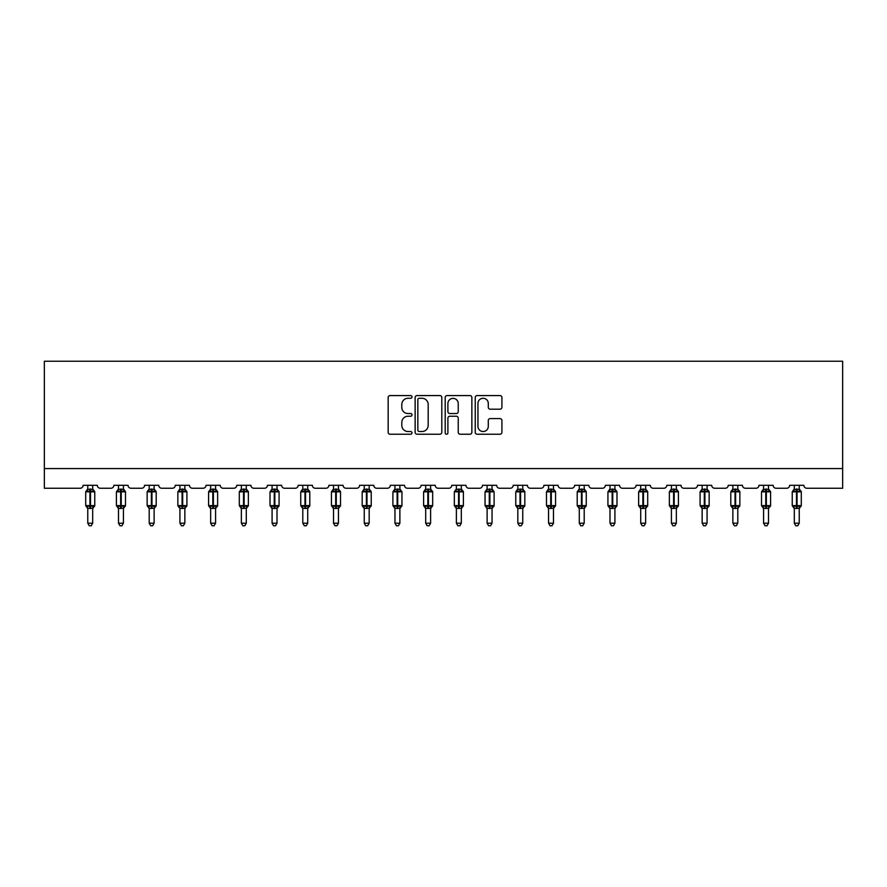 <?xml version="1.0" encoding="UTF-8"?>
<svg xmlns="http://www.w3.org/2000/svg" width="887" height="887" viewBox="0 0 887 887"><rect width="100%" height="100%" fill="white"/><g stroke="black" fill="none" stroke-linecap="round" stroke-linejoin="round"><path stroke-width="1.33" d="M411.989 396.921A1.353 1.353 0 0 0 410.637 395.569L390.103 395.569A1.929 1.929 0 0 0 388.173 397.498L388.173 432.291A1.929 1.929 0 0 0 390.103 434.231L410.637 434.231A1.353 1.353 0 0 0 411.989 432.878A1.353 1.353 0 0 0 410.637 431.525L407.987 431.525A6.187 6.187 0 0 1 401.8 425.339L401.8 422.434A6.187 6.187 0 0 1 407.987 416.247L410.637 416.247A1.353 1.353 0 0 0 411.989 414.894A1.353 1.353 0 0 0 410.637 413.542L407.987 413.542A6.187 6.187 0 0 1 401.8 407.355L401.8 404.461A6.187 6.187 0 0 1 407.987 398.274L410.637 398.274A1.353 1.353 0 0 0 411.989 396.921M499.991 409.195A1.929 1.929 0 0 0 501.92 407.266L501.92 397.498A1.929 1.929 0 0 0 499.991 395.569L477.184 395.569A1.929 1.929 0 0 0 475.244 397.498L475.244 432.291A1.929 1.929 0 0 0 477.184 434.231L499.991 434.231A1.929 1.929 0 0 0 501.92 432.291L501.92 420.505A1.929 1.929 0 0 0 499.991 418.575L490.223 418.575A1.929 1.929 0 0 0 488.293 420.505L488.293 426.348A5.167 5.167 0 0 1 483.127 431.525A5.167 5.167 0 0 1 477.949 426.348L477.949 403.441A5.167 5.167 0 0 1 483.127 398.274A5.167 5.167 0 0 1 488.293 403.441L488.293 407.266A1.929 1.929 0 0 0 490.223 409.195L499.991 409.195M842.65 468.558L842.65 361.242L44.35 361.242L44.35 488.249L80.185 488.249A2.949 2.949 0 0 0 83.145 485.3L97.326 485.3A2.949 2.949 0 0 0 100.275 488.249L110.908 488.249A2.949 2.949 0 0 0 113.858 485.3L128.038 485.3A2.949 2.949 0 0 0 130.999 488.249L141.632 488.249A2.949 2.949 0 0 0 144.581 485.3L158.762 485.3A2.949 2.949 0 0 0 161.711 488.249L172.344 488.249A2.949 2.949 0 0 0 175.304 485.3L189.474 485.3A2.949 2.949 0 0 0 192.435 488.249L203.068 488.249A2.949 2.949 0 0 0 206.017 485.3L220.198 485.3A2.949 2.949 0 0 0 223.147 488.249L233.78 488.249A2.949 2.949 0 0 0 236.74 485.3L250.91 485.3A2.949 2.949 0 0 0 253.87 488.249L264.503 488.249A2.949 2.949 0 0 0 267.453 485.3L281.634 485.3A2.949 2.949 0 0 0 284.583 488.249L295.227 488.249A2.949 2.949 0 0 0 298.176 485.3L312.357 485.3A2.949 2.949 0 0 0 315.306 488.249L325.939 488.249A2.949 2.949 0 0 0 328.9 485.3L343.069 485.3A2.949 2.949 0 0 0 346.03 488.249L356.663 488.249A2.949 2.949 0 0 0 359.612 485.3L373.793 485.3A2.949 2.949 0 0 0 376.742 488.249L387.375 488.249A2.949 2.949 0 0 0 390.335 485.3L404.505 485.3A2.949 2.949 0 0 0 407.466 488.249L418.099 488.249A2.949 2.949 0 0 0 421.048 485.3L435.229 485.3A2.949 2.949 0 0 0 438.178 488.249L448.822 488.249A2.949 2.949 0 0 0 451.771 485.3L465.952 485.3A2.949 2.949 0 0 0 468.901 488.249L479.534 488.249A2.949 2.949 0 0 0 482.495 485.3L496.665 485.3A2.949 2.949 0 0 0 499.625 488.249L510.258 488.249A2.949 2.949 0 0 0 513.207 485.3L527.388 485.3A2.949 2.949 0 0 0 530.337 488.249L540.97 488.249A2.949 2.949 0 0 0 543.931 485.3L558.1 485.3A2.949 2.949 0 0 0 561.061 488.249L571.694 488.249A2.949 2.949 0 0 0 574.643 485.3L588.824 485.3A2.949 2.949 0 0 0 591.773 488.249L602.417 488.249A2.949 2.949 0 0 0 605.366 485.3L619.547 485.3A2.949 2.949 0 0 0 622.497 488.249L633.13 488.249A2.949 2.949 0 0 0 636.09 485.3L650.26 485.3A2.949 2.949 0 0 0 653.22 488.249L663.853 488.249A2.949 2.949 0 0 0 666.802 485.3L680.983 485.3A2.949 2.949 0 0 0 683.932 488.249L694.565 488.249A2.949 2.949 0 0 0 697.526 485.3L711.696 485.3A2.949 2.949 0 0 0 714.656 488.249L725.289 488.249A2.949 2.949 0 0 0 728.238 485.3L742.419 485.3A2.949 2.949 0 0 0 745.368 488.249L756.001 488.249A2.949 2.949 0 0 0 758.962 485.3L773.142 485.3A2.949 2.949 0 0 0 776.092 488.249L786.725 488.249A2.949 2.949 0 0 0 789.674 485.3L803.855 485.3A2.949 2.949 0 0 0 806.815 488.249L842.65 488.249L842.65 468.558L44.35 468.558M441.804 397.498A1.929 1.929 0 0 0 439.874 395.569L417.067 395.569A1.929 1.929 0 0 0 415.138 397.498L415.138 432.291A1.929 1.929 0 0 0 417.067 434.231L439.874 434.231A1.929 1.929 0 0 0 441.804 432.291L441.804 397.498M447.126 395.569L469.933 395.569A1.929 1.929 0 0 1 471.862 397.498L471.862 432.291A1.929 1.929 0 0 1 469.933 434.231L460.176 434.231A1.929 1.929 0 0 1 458.235 432.291L458.235 418.187A1.929 1.929 0 0 0 456.306 416.247L449.831 416.247A1.929 1.929 0 0 0 447.902 418.187L447.902 432.878A1.353 1.353 0 0 1 446.549 434.231A1.353 1.353 0 0 1 445.196 432.878L445.196 397.498A1.929 1.929 0 0 1 447.126 395.569M419.196 398.274A1.353 1.353 0 0 0 417.844 399.627L417.844 430.173A1.353 1.353 0 0 0 419.196 431.525L422.001 431.525A6.187 6.187 0 0 0 428.177 425.339L428.177 404.461A6.187 6.187 0 0 0 422.001 398.274L419.196 398.274M458.235 403.541A5.167 5.167 0 0 0 453.069 398.374A5.167 5.167 0 0 0 447.902 403.541L447.902 411.612A1.929 1.929 0 0 0 449.831 413.542L456.306 413.542A1.929 1.929 0 0 0 458.235 411.612L458.235 403.541M87.769 523.197L92.691 523.197L91.217 525.758L89.243 525.758L87.769 523.197L87.769 508.262A2.162 2.062 180 0 0 86.638 506.455L87.059 505.823L89.931 506.51L90.529 505.623L90.529 490.954L93.412 491.653L94.111 490.921A0.987 0.987 0 0 1 94.765 491.841L85.706 491.841L85.706 505.623L89.931 505.623L89.931 490.954L87.059 491.653L86.638 491.021A2.162 2.062 0 0 0 87.769 489.203L87.769 489.203M92.691 523.197L92.691 508.173L89.931 508.462L89.931 506.51L90.529 505.623L94.765 505.623A0.987 0.987 0 0 1 94.111 506.555L92.691 508.584M89.931 508.462L87.769 508.273M87.769 485.3L87.769 489.302L92.691 489.302L92.691 485.3M92.691 489.203L92.691 489.203A2.162 2.062 0 0 0 93.834 491.021M90.529 508.462L90.529 506.51L93.412 505.823L94.111 506.555M87.769 489.302L87.059 491.653L87.769 489.302M93.412 491.653L92.691 489.302M92.691 508.173L93.412 505.823M87.769 508.173L87.059 505.823M118.492 523.197L123.415 523.197L121.929 525.758L119.967 525.758L118.492 523.197L118.492 508.262A2.162 2.062 180 0 0 117.35 506.455L117.771 505.823L120.654 506.51L121.242 505.623L121.242 490.954L124.125 491.653L124.834 490.921A0.987 0.987 0 0 1 125.477 491.841L116.419 491.841L116.419 505.623L120.654 505.623L120.654 490.954L117.771 491.653L117.35 491.021A2.162 2.062 0 0 0 118.492 489.203L118.492 489.203M123.415 523.197L123.415 508.173L120.654 508.462L120.654 506.51L121.242 505.623L125.477 505.623A0.987 0.987 0 0 1 124.834 506.555L123.415 508.584M120.654 508.462L118.492 508.273M118.492 485.3L118.492 489.302L123.415 489.302L123.415 485.3M123.415 489.203L123.415 489.203A2.162 2.062 0 0 0 124.546 491.021M121.242 508.462L121.242 506.51L124.125 505.823L124.834 506.555M118.492 489.302L117.771 491.653L118.492 489.302M124.125 491.653L123.415 489.302M123.415 508.173L124.125 505.823M118.492 508.173L117.771 505.823M149.204 523.197L154.127 523.197L152.653 525.758L150.69 525.758L149.204 523.197L149.204 508.262A2.162 2.062 180 0 0 148.074 506.455L148.495 505.823L151.378 506.51L151.965 505.623L151.965 490.954L154.848 491.653L155.558 490.921A0.987 0.987 0 0 1 156.201 491.841L147.142 491.841L147.142 505.623L151.378 505.623L151.378 490.954L148.495 491.653L148.074 491.021A2.162 2.062 0 0 0 149.204 489.203L149.204 489.203M154.127 523.197L154.127 508.173L151.378 508.462L151.378 506.51L151.965 505.623L156.201 505.623A0.987 0.987 0 0 1 155.558 506.555L154.127 508.584M151.378 508.462L149.204 508.273M149.204 485.3L149.204 489.302L154.127 489.302L154.127 485.3M154.127 489.203L154.127 489.203A2.162 2.062 0 0 0 155.269 491.021M151.965 508.462L151.965 506.51L154.848 505.823L155.558 506.555M149.204 489.302L148.495 491.653L149.204 489.302M154.848 491.653L154.127 489.302M154.127 508.173L154.848 505.823M149.204 508.173L148.495 505.823M179.928 523.197L184.851 523.197L183.376 525.758L181.403 525.758L179.928 523.197L179.928 508.262A2.162 2.062 180 0 0 178.786 506.455L179.207 505.823L182.09 506.51L182.689 505.623L182.689 490.954L185.56 491.653L186.27 490.921A0.987 0.987 0 0 1 186.913 491.841L177.855 491.841L177.855 505.623L182.09 505.623L182.09 490.954L179.207 491.653L178.786 491.021A2.162 2.062 0 0 0 179.928 489.203L179.928 489.203M184.851 523.197L184.851 508.173L182.09 508.462L182.09 506.51L182.689 505.623L186.913 505.623A0.987 0.987 0 0 1 186.27 506.555L184.851 508.584M182.09 508.462L179.928 508.273M179.928 485.3L179.928 489.302L184.851 489.302L184.851 485.3M184.851 489.203L184.851 489.203A2.162 2.062 0 0 0 185.993 491.021M182.689 508.462L182.689 506.51L185.56 505.823L186.27 506.555M179.928 489.302L179.207 491.653L179.928 489.302M185.56 491.653L184.851 489.302M184.851 508.173L185.56 505.823M179.928 508.173L179.207 505.823M210.651 523.197L215.574 523.197L214.089 525.758L212.126 525.758L210.651 523.197L210.651 508.262A2.162 2.062 180 0 0 209.509 506.455L209.931 505.823L212.813 506.51L213.401 505.623L213.401 490.954L216.284 491.653L216.993 490.921A0.987 0.987 0 0 1 217.637 491.841L208.578 491.841L208.578 505.623L212.813 505.623L212.813 490.954L209.931 491.653L209.509 491.021A2.162 2.062 0 0 0 210.651 489.203L210.651 489.203M215.574 523.197L215.574 508.173L212.813 508.462L212.813 506.51L213.401 505.623L217.637 505.623A0.987 0.987 0 0 1 216.993 506.555L215.574 508.584M212.813 508.462L210.651 508.273M210.651 485.3L210.64 489.302L215.574 489.302L215.574 485.3M215.574 489.203L215.574 489.203A2.162 2.062 0 0 0 216.705 491.021M213.401 508.462L213.401 506.51L216.284 505.823L216.993 506.555M210.64 489.302L209.931 491.653L210.64 489.302M216.284 491.653L215.574 489.302M215.574 508.173L216.284 505.823M210.64 508.173L209.931 505.823M241.364 523.197L246.287 523.197L244.812 525.758L242.838 525.758L241.364 523.197L241.364 508.262A2.162 2.062 180 0 0 240.233 506.455L240.654 505.823L243.526 506.51L244.125 505.623L244.125 490.954L247.007 491.653L247.706 490.921A0.987 0.987 0 0 1 248.36 491.841L239.302 491.841L239.302 505.623L243.526 505.623L243.526 490.954L240.654 491.653L240.233 491.021A2.162 2.062 0 0 0 241.364 489.203L241.364 489.203M246.287 523.197L246.287 508.173L243.526 508.462L243.526 506.51L244.125 505.623L248.36 505.623A0.987 0.987 0 0 1 247.706 506.555L246.287 508.584M243.526 508.462L241.364 508.273M241.364 485.3L241.364 489.302L246.287 489.302L246.287 485.3M246.287 489.203L246.287 489.203A2.162 2.062 0 0 0 247.429 491.021M244.125 508.462L244.125 506.51L247.007 505.823L247.706 506.555M241.364 489.302L240.654 491.653L241.364 489.302M247.007 491.653L246.287 489.302M246.287 508.173L247.007 505.823M241.364 508.173L240.654 505.823M272.087 523.197L277.01 523.197L275.524 525.758L273.562 525.758L272.087 523.197L272.087 508.262A2.162 2.062 180 0 0 270.945 506.455L271.367 505.823L274.249 506.51L274.837 505.623L274.837 490.954L277.72 491.653L278.429 490.921A0.987 0.987 0 0 1 279.072 491.841L270.014 491.841L270.014 505.623L274.249 505.623L274.249 490.954L271.367 491.653L270.945 491.021A2.162 2.062 0 0 0 272.087 489.203L272.087 489.203M277.01 523.197L277.01 508.173L274.249 508.462L274.249 506.51L274.837 505.623L279.072 505.623A0.987 0.987 0 0 1 278.429 506.555L277.01 508.584M274.249 508.462L272.087 508.273M272.087 485.3L272.087 489.302L277.01 489.302L277.01 485.3M277.01 489.203L277.01 489.203A2.162 2.062 0 0 0 278.141 491.021M274.837 508.462L274.837 506.51L277.72 505.823L278.429 506.555M272.087 489.302L271.367 491.653L272.087 489.302M277.72 491.653L277.01 489.302M277.01 508.173L277.72 505.823M272.087 508.173L271.367 505.823M302.8 523.197L307.722 523.197L306.248 525.758L304.285 525.758L302.8 523.197L302.8 508.262A2.162 2.062 180 0 0 301.669 506.455L302.09 505.823L304.973 506.51L305.56 505.623L305.56 490.954L308.443 491.653L309.153 490.921A0.987 0.987 0 0 1 309.796 491.841L300.737 491.841L300.737 505.623L304.973 505.623L304.973 490.954L302.09 491.653L301.669 491.021A2.162 2.062 0 0 0 302.8 489.203L302.8 489.203M307.722 523.197L307.722 508.173L304.973 508.462L304.973 506.51L305.56 505.623L309.796 505.623A0.987 0.987 0 0 1 309.153 506.555L307.722 508.584M304.973 508.462L302.8 508.273M302.8 485.3L302.8 489.302L307.722 489.302L307.722 485.3M307.722 489.203L307.722 489.203A2.162 2.062 0 0 0 308.864 491.021M305.56 508.462L305.56 506.51L308.443 505.823L309.153 506.555M302.8 489.302L302.09 491.653L302.8 489.302M308.443 491.653L307.722 489.302M307.722 508.173L308.443 505.823M302.8 508.173L302.09 505.823M333.523 523.197L338.446 523.197L336.971 525.758L334.998 525.758L333.523 523.197L333.523 508.262A2.162 2.062 180 0 0 332.381 506.455L332.802 505.823L335.685 506.51L336.284 505.623L336.284 490.954L339.156 491.653L339.865 490.921A0.987 0.987 0 0 1 340.508 491.841L331.45 491.841L331.45 505.623L335.685 505.623L335.685 490.954L332.802 491.653L332.381 491.021A2.162 2.062 0 0 0 333.523 489.203L333.523 489.203M338.446 523.197L338.446 508.173L335.685 508.462L335.685 506.51L336.284 505.623L340.508 505.623A0.987 0.987 0 0 1 339.865 506.555L338.446 508.584M335.685 508.462L333.523 508.273M333.523 485.3L333.523 489.302L338.446 489.302L338.446 485.3M338.446 489.203L338.446 489.203A2.162 2.062 0 0 0 339.588 491.021M336.284 508.462L336.284 506.51L339.156 505.823L339.865 506.555M333.523 489.302L332.802 491.653L333.523 489.302M339.156 491.653L338.446 489.302M338.446 508.173L339.156 505.823M333.523 508.173L332.802 505.823M364.247 523.197L369.169 523.197L367.684 525.758L365.721 525.758L364.247 523.197L364.247 508.262A2.162 2.062 180 0 0 363.105 506.455L363.526 505.823L366.409 506.51L366.996 505.623L366.996 490.954L369.879 491.653L370.589 490.921A0.987 0.987 0 0 1 371.232 491.841L362.173 491.841L362.173 505.623L366.409 505.623L366.409 490.954L363.526 491.653L363.105 491.021A2.162 2.062 0 0 0 364.247 489.203L364.247 489.203M369.169 523.197L369.169 508.173L366.409 508.462L366.409 506.51L366.996 505.623L371.232 505.623A0.987 0.987 0 0 1 370.589 506.555L369.169 508.584M366.409 508.462L364.247 508.273M364.247 485.3L364.235 489.302L369.169 489.302L369.169 485.3M369.169 489.203L369.169 489.203A2.162 2.062 0 0 0 370.3 491.021M366.996 508.462L366.996 506.51L369.879 505.823L370.589 506.555M364.235 489.302L363.526 491.653L364.235 489.302M369.879 491.653L369.169 489.302M369.169 508.173L369.879 505.823M364.235 508.173L363.526 505.823M394.959 523.197L399.882 523.197L398.407 525.758L396.434 525.758L394.959 523.197L394.959 508.262A2.162 2.062 180 0 0 393.828 506.455L394.249 505.823L397.121 506.51L397.72 505.623L397.72 490.954L400.602 491.653L401.301 490.921A0.987 0.987 0 0 1 401.955 491.841L392.897 491.841L392.897 505.623L397.121 505.623L397.121 490.954L394.249 491.653L393.828 491.021A2.162 2.062 0 0 0 394.959 489.203L394.959 489.203M399.882 523.197L399.882 508.173L397.121 508.462L397.121 506.51L397.72 505.623L401.955 505.623A0.987 0.987 0 0 1 401.301 506.555L399.882 508.584M397.121 508.462L394.959 508.273M394.959 485.3L394.959 489.302L399.882 489.302L399.882 485.3M399.882 489.203L399.882 489.203A2.162 2.062 0 0 0 401.024 491.021M397.72 508.462L397.72 506.51L400.602 505.823L401.301 506.555M394.959 489.302L394.249 491.653L394.959 489.302M400.602 491.653L399.882 489.302M399.882 508.173L400.602 505.823M394.959 508.173L394.249 505.823M425.682 523.197L430.605 523.197L429.12 525.758L427.157 525.758L425.682 523.197L425.682 508.262A2.162 2.062 180 0 0 424.54 506.455L424.962 505.823L427.844 506.51L428.432 505.623L428.432 490.954L431.315 491.653L432.024 490.921A0.987 0.987 0 0 1 432.668 491.841L423.609 491.841L423.609 505.623L427.844 505.623L427.844 490.954L424.962 491.653L424.54 491.021A2.162 2.062 0 0 0 425.682 489.203L425.682 489.203M430.605 523.197L430.605 508.173L427.844 508.462L427.844 506.51L428.432 505.623L432.668 505.623A0.987 0.987 0 0 1 432.024 506.555L430.605 508.584M427.844 508.462L425.682 508.273M425.682 485.3L425.682 489.302L430.605 489.302L430.605 485.3M430.605 489.203L430.605 489.203A2.162 2.062 0 0 0 431.736 491.021M428.432 508.462L428.432 506.51L431.315 505.823L432.024 506.555M425.682 489.302L424.962 491.653L425.682 489.302M431.315 491.653L430.605 489.302M430.605 508.173L431.315 505.823M425.682 508.173L424.962 505.823M456.395 523.197L461.318 523.197L459.843 525.758L457.88 525.758L456.395 523.197L456.395 508.262A2.162 2.062 180 0 0 455.264 506.455L455.685 505.823L458.568 506.51L459.156 505.623L459.156 490.954L462.038 491.653L462.748 490.921A0.987 0.987 0 0 1 463.391 491.841L454.332 491.841L454.332 505.623L458.568 505.623L458.568 490.954L455.685 491.653L455.264 491.021A2.162 2.062 0 0 0 456.395 489.203L456.395 489.203M461.318 523.197L461.318 508.173L458.568 508.462L458.568 506.51L459.156 505.623L463.391 505.623A0.987 0.987 0 0 1 462.748 506.555L461.318 508.584M458.568 508.462L456.395 508.273M456.395 485.3L456.395 489.302L461.318 489.302L461.318 485.3M461.318 489.203L461.318 489.203A2.162 2.062 0 0 0 462.46 491.021M459.156 508.462L459.156 506.51L462.038 505.823L462.748 506.555M456.395 489.302L455.685 491.653L456.395 489.302M462.038 491.653L461.318 489.302M461.318 508.173L462.038 505.823M456.395 508.173L455.685 505.823M487.118 523.197L492.041 523.197L490.566 525.758L488.593 525.758L487.118 523.197L487.118 508.262A2.162 2.062 180 0 0 485.976 506.455L486.398 505.823L489.28 506.51L489.879 505.623L489.879 490.954L492.751 491.653L493.46 490.921A0.987 0.987 0 0 1 494.103 491.841L485.045 491.841L485.045 505.623L489.28 505.623L489.28 490.954L486.398 491.653L485.976 491.021A2.162 2.062 0 0 0 487.118 489.203L487.118 489.203M492.041 523.197L492.041 508.173L489.28 508.462L489.28 506.51L489.879 505.623L494.103 505.623A0.987 0.987 0 0 1 493.46 506.555L492.041 508.584M489.28 508.462L487.118 508.273M487.118 485.3L487.118 489.302L492.041 489.302L492.041 485.3M492.041 489.203L492.041 489.203A2.162 2.062 0 0 0 493.172 491.021M489.879 508.462L489.879 506.51L492.751 505.823L493.46 506.555M487.118 489.302L486.398 491.653L487.118 489.302M492.751 491.653L492.041 489.302M492.041 508.173L492.751 505.823M487.118 508.173L486.398 505.823M517.831 523.197L522.753 523.197L521.279 525.758L519.316 525.758L517.831 523.197L517.831 508.262A2.162 2.062 180 0 0 516.7 506.455L517.121 505.823L520.004 506.51L520.591 505.623L520.591 490.954L523.474 491.653L524.184 490.921A0.987 0.987 0 0 1 524.827 491.841L515.768 491.841L515.768 505.623L520.004 505.623L520.004 490.954L517.121 491.653L516.7 491.021A2.162 2.062 0 0 0 517.831 489.203L517.831 489.203M522.753 523.197L522.765 508.173L520.004 508.462L520.004 506.51L520.591 505.623L524.827 505.623A0.987 0.987 0 0 1 524.184 506.555L522.753 508.584M520.004 508.462L517.831 508.273M517.831 485.3L517.831 489.302L522.765 489.302L522.753 485.3M522.753 489.203L522.753 489.203A2.162 2.062 0 0 0 523.895 491.021M520.591 508.462L520.591 506.51L523.474 505.823L524.184 506.555M517.831 489.302L517.121 491.653L517.831 489.302M523.474 491.653L522.765 489.302M522.765 508.173L523.474 505.823M517.831 508.173L517.121 505.823M548.554 523.197L553.477 523.197L552.002 525.758L550.029 525.758L548.554 523.197L548.554 508.262A2.162 2.062 180 0 0 547.412 506.455L547.844 505.823L550.716 506.51L551.315 505.623L551.315 490.954L554.198 491.653L554.896 490.921A0.987 0.987 0 0 1 555.55 491.841L546.492 491.841L546.492 505.623L550.716 505.623L550.716 490.954L547.844 491.653L547.412 491.021A2.162 2.062 0 0 0 548.554 489.203L548.554 489.203M553.477 523.197L553.477 508.173L550.716 508.462L550.716 506.51L551.315 505.623L555.55 505.623A0.987 0.987 0 0 1 554.896 506.555L553.477 508.584M550.716 508.462L548.554 508.273M548.554 485.3L548.554 489.302L553.477 489.302L553.477 485.3M553.477 489.203L553.477 489.203A2.162 2.062 0 0 0 554.619 491.021M551.315 508.462L551.315 506.51L554.198 505.823L554.896 506.555M548.554 489.302L547.844 491.653L548.554 489.302M554.198 491.653L553.477 489.302M553.477 508.173L554.198 505.823M548.554 508.173L547.844 505.823M579.278 523.197L584.2 523.197L582.715 525.758L580.752 525.758L579.278 523.197L579.278 508.262A2.162 2.062 180 0 0 578.136 506.455L578.557 505.823L581.44 506.51L582.027 505.623L582.027 490.954L584.91 491.653L585.62 490.921A0.987 0.987 0 0 1 586.263 491.841L577.204 491.841L577.204 505.623L581.44 505.623L581.44 490.954L578.557 491.653L578.136 491.021A2.162 2.062 0 0 0 579.278 489.203L579.278 489.203M584.2 523.197L584.2 508.173L581.44 508.462L581.44 506.51L582.027 505.623L586.263 505.623A0.987 0.987 0 0 1 585.62 506.555L584.2 508.584M581.44 508.462L579.278 508.273M579.278 485.3L579.278 489.302L584.2 489.302L584.2 485.3M584.2 489.203L584.2 489.203A2.162 2.062 0 0 0 585.331 491.021M582.027 508.462L582.027 506.51L584.91 505.823L585.62 506.555M579.278 489.302L578.557 491.653L579.278 489.302M584.91 491.653L584.2 489.302M584.2 508.173L584.91 505.823M579.278 508.173L578.557 505.823M609.99 523.197L614.913 523.197L613.438 525.758L611.476 525.758L609.99 523.197L609.99 508.262A2.162 2.062 180 0 0 608.859 506.455L609.28 505.823L612.163 506.51L612.751 505.623L612.751 490.954L615.633 491.653L616.332 490.921A0.987 0.987 0 0 1 616.986 491.841L607.928 491.841L607.928 505.623L612.163 505.623L612.163 490.954L609.28 491.653L608.859 491.021A2.162 2.062 0 0 0 609.99 489.203L609.99 489.203M614.913 523.197L614.913 508.173L612.163 508.462L612.163 506.51L612.751 505.623L616.986 505.623A0.987 0.987 0 0 1 616.332 506.555L614.913 508.584M612.163 508.462L609.99 508.273M609.99 485.3L609.99 489.302L614.913 489.302L614.913 485.3M614.913 489.203L614.913 489.203A2.162 2.062 0 0 0 616.055 491.021M612.751 508.462L612.751 506.51L615.633 505.823L616.332 506.555M609.99 489.302L609.28 491.653L609.99 489.302M615.633 491.653L614.913 489.302M614.913 508.173L615.633 505.823M609.99 508.173L609.28 505.823M640.713 523.197L645.636 523.197L644.162 525.758L642.188 525.758L640.713 523.197L640.713 508.262A2.162 2.062 180 0 0 639.571 506.455L639.993 505.823L642.875 506.51L643.474 505.623L643.474 490.954L646.346 491.653L647.055 490.921A0.987 0.987 0 0 1 647.698 491.841L638.64 491.841L638.64 505.623L642.875 505.623L642.875 490.954L639.993 491.653L639.571 491.021A2.162 2.062 0 0 0 640.713 489.203L640.713 489.203M645.636 523.197L645.636 508.173L642.875 508.462L642.875 506.51L643.474 505.623L647.698 505.623A0.987 0.987 0 0 1 647.055 506.555L645.636 508.584M642.875 508.462L640.713 508.273M640.713 485.3L640.713 489.302L645.636 489.302L645.636 485.3M645.636 489.203L645.636 489.203A2.162 2.062 0 0 0 646.767 491.021M643.474 508.462L643.474 506.51L646.346 505.823L647.055 506.555M640.713 489.302L639.993 491.653L640.713 489.302M646.346 491.653L645.636 489.302M645.636 508.173L646.346 505.823M640.713 508.173L639.993 505.823M671.426 523.197L676.349 523.197L674.874 525.758L672.911 525.758L671.426 523.197L671.426 508.262A2.162 2.062 180 0 0 670.295 506.455L670.716 505.823L673.599 506.51L674.187 505.623L674.187 490.954L677.069 491.653L677.779 490.921A0.987 0.987 0 0 1 678.422 491.841L669.363 491.841L669.363 505.623L673.599 505.623L673.599 490.954L670.716 491.653L670.295 491.021A2.162 2.062 0 0 0 671.426 489.203L671.426 489.203M676.349 523.197L676.36 508.173L673.599 508.462L673.599 506.51L674.187 505.623L678.422 505.623A0.987 0.987 0 0 1 677.779 506.555L676.349 508.584M673.599 508.462L671.426 508.273M671.426 485.3L671.426 489.302L676.36 489.302L676.349 485.3M676.349 489.203L676.349 489.203A2.162 2.062 0 0 0 677.491 491.021M674.187 508.462L674.187 506.51L677.069 505.823L677.779 506.555M671.426 489.302L670.716 491.653L671.426 489.302M677.069 491.653L676.36 489.302M676.36 508.173L677.069 505.823M671.426 508.173L670.716 505.823M702.149 523.197L707.072 523.197L705.597 525.758L703.624 525.758L702.149 523.197L702.149 508.262A2.162 2.062 180 0 0 701.007 506.455L701.44 505.823L704.311 506.51L704.91 505.623L704.91 490.954L707.793 491.653L708.491 490.921A0.987 0.987 0 0 1 709.145 491.841L700.087 491.841L700.087 505.623L704.311 505.623L704.311 490.954L701.44 491.653L701.007 491.021A2.162 2.062 0 0 0 702.149 489.203L702.149 489.203M707.072 523.197L707.072 508.173L704.311 508.462L704.311 506.51L704.91 505.623L709.145 505.623A0.987 0.987 0 0 1 708.491 506.555L707.072 508.584M704.311 508.462L702.149 508.273M702.149 485.3L702.149 489.302L707.072 489.302L707.072 485.3M707.072 489.203L707.072 489.203A2.162 2.062 0 0 0 708.214 491.021M704.91 508.462L704.91 506.51L707.793 505.823L708.491 506.555M702.149 489.302L701.44 491.653L702.149 489.302M707.793 491.653L707.072 489.302M707.072 508.173L707.793 505.823M702.149 508.173L701.44 505.823M732.873 523.197L737.796 523.197L736.31 525.758L734.347 525.758L732.873 523.197L732.873 508.262A2.162 2.062 180 0 0 731.731 506.455L732.152 505.823L735.035 506.51L735.622 505.623L735.622 490.954L738.505 491.653L739.215 490.921A0.987 0.987 0 0 1 739.858 491.841L730.799 491.841L730.799 505.623L735.035 505.623L735.035 490.954L732.152 491.653L731.731 491.021A2.162 2.062 0 0 0 732.873 489.203L732.873 489.203M737.796 523.197L737.796 508.173L735.035 508.462L735.035 506.51L735.622 505.623L739.858 505.623A0.987 0.987 0 0 1 739.215 506.555L737.796 508.584M735.035 508.462L732.873 508.273M732.873 485.3L732.873 489.302L737.796 489.302L737.796 485.3M737.796 489.203L737.796 489.203A2.162 2.062 0 0 0 738.926 491.021M735.622 508.462L735.622 506.51L738.505 505.823L739.215 506.555M732.873 489.302L732.152 491.653L732.873 489.302M738.505 491.653L737.796 489.302M737.796 508.173L738.505 505.823M732.873 508.173L732.152 505.823M763.585 523.197L768.508 523.197L767.033 525.758L765.071 525.758L763.585 523.197L763.585 508.262A2.162 2.062 180 0 0 762.454 506.455L762.875 505.823L765.758 506.51L766.346 505.623L766.346 490.954L769.229 491.653L769.927 490.921A0.987 0.987 0 0 1 770.581 491.841L761.523 491.841L761.523 505.623L765.758 505.623L765.758 490.954L762.875 491.653L762.454 491.021A2.162 2.062 0 0 0 763.585 489.203L763.585 489.203M768.508 523.197L768.508 508.173L765.758 508.462L765.758 506.51L766.346 505.623L770.581 505.623A0.987 0.987 0 0 1 769.927 506.555L768.508 508.584M765.758 508.462L763.585 508.273M763.585 485.3L763.585 489.302L768.508 489.302L768.508 485.3M768.508 489.203L768.508 489.203A2.162 2.062 0 0 0 769.65 491.021M766.346 508.462L766.346 506.51L769.229 505.823L769.927 506.555M763.585 489.302L762.875 491.653L763.585 489.302M769.229 491.653L768.508 489.302M768.508 508.173L769.229 505.823M763.585 508.173L762.875 505.823M794.308 523.197L799.231 523.197L797.757 525.758L795.783 525.758L794.308 523.197L794.308 508.262A2.162 2.062 180 0 0 793.166 506.455L793.588 505.823L796.471 506.51L797.069 505.623L797.069 490.954L799.941 491.653L800.651 490.921A0.987 0.987 0 0 1 801.294 491.841L792.235 491.841L792.235 505.623L796.471 505.623L796.471 490.954L793.588 491.653L793.166 491.021A2.162 2.062 0 0 0 794.308 489.203L794.308 489.203M799.231 523.197L799.231 508.173L796.471 508.462L796.471 506.51L797.069 505.623L801.294 505.623A0.987 0.987 0 0 1 800.651 506.555L799.231 508.584M796.471 508.462L794.308 508.273M794.308 485.3L794.308 489.302L799.231 489.302L799.231 485.3M799.231 489.203L799.231 489.203A2.162 2.062 0 0 0 800.362 491.021M797.069 508.462L797.069 506.51L799.941 505.823L800.651 506.555M794.308 489.302L793.588 491.653L794.308 489.302M799.941 491.653L799.231 489.302M799.231 508.173L799.941 505.823M794.308 508.173L793.588 505.823M90.529 489.014L90.529 490.954L89.931 490.954L89.931 489.014M92.691 508.273A2.162 2.062 180 0 1 93.834 506.455M121.242 489.014L121.242 490.954L120.654 490.954L120.654 489.014M123.415 508.273A2.162 2.062 180 0 1 124.546 506.455M151.965 489.014L151.965 490.954L151.378 490.954L151.378 489.014M154.127 508.273A2.162 2.062 180 0 1 155.269 506.455M182.689 489.014L182.689 490.954L182.09 490.954L182.09 489.014M184.851 508.273A2.162 2.062 180 0 1 185.993 506.455M213.401 489.014L213.401 490.954L212.813 490.954L212.813 489.014M215.574 508.273A2.162 2.062 180 0 1 216.705 506.455M244.125 489.014L244.125 490.954L243.526 490.954L243.526 489.014M246.287 508.273A2.162 2.062 180 0 1 247.429 506.455M274.837 489.014L274.837 490.954L274.249 490.954L274.249 489.014M277.01 508.273A2.162 2.062 180 0 1 278.141 506.455M305.56 489.014L305.56 490.954L304.973 490.954L304.973 489.014M307.722 508.273A2.162 2.062 180 0 1 308.864 506.455M336.284 489.014L336.284 490.954L335.685 490.954L335.685 489.014M338.446 508.273A2.162 2.062 180 0 1 339.588 506.455M366.996 489.014L366.996 490.954L366.409 490.954L366.409 489.014M369.169 508.273A2.162 2.062 180 0 1 370.3 506.455M397.72 489.014L397.72 490.954L397.121 490.954L397.121 489.014M399.882 508.273A2.162 2.062 180 0 1 401.024 506.455M428.432 489.014L428.432 490.954L427.844 490.954L427.844 489.014M430.605 508.273A2.162 2.062 180 0 1 431.736 506.455M459.156 489.014L459.156 490.954L458.568 490.954L458.568 489.014M461.318 508.273A2.162 2.062 180 0 1 462.46 506.455M489.879 489.014L489.879 490.954L489.28 490.954L489.28 489.014M492.041 508.273A2.162 2.062 180 0 1 493.172 506.455M520.591 489.014L520.591 490.954L520.004 490.954L520.004 489.014M522.753 508.273A2.162 2.062 180 0 1 523.895 506.455M551.315 489.014L551.315 490.954L550.716 490.954L550.716 489.014M553.477 508.273A2.162 2.062 180 0 1 554.619 506.455M582.027 489.014L582.027 490.954L581.44 490.954L581.44 489.014M584.2 508.273A2.162 2.062 180 0 1 585.331 506.455M612.751 489.014L612.751 490.954L612.163 490.954L612.163 489.014M614.913 508.273A2.162 2.062 180 0 1 616.055 506.455M643.474 489.014L643.474 490.954L642.875 490.954L642.875 489.014M645.636 508.273A2.162 2.062 180 0 1 646.767 506.455M674.187 489.014L674.187 490.954L673.599 490.954L673.599 489.014M676.349 508.273A2.162 2.062 180 0 1 677.491 506.455M704.91 489.014L704.91 490.954L704.311 490.954L704.311 489.014M707.072 508.273A2.162 2.062 180 0 1 708.214 506.455M735.622 489.014L735.622 490.954L735.035 490.954L735.035 489.014M737.796 508.273A2.162 2.062 180 0 1 738.926 506.455M766.346 489.014L766.346 490.954L765.758 490.954L765.758 489.014M768.508 508.273A2.162 2.062 180 0 1 769.65 506.455M797.069 489.014L797.069 490.954L796.471 490.954L796.471 489.014M799.231 508.273A2.162 2.062 180 0 1 800.362 506.455M94.765 505.623L94.765 491.841M87.769 508.584L85.706 505.623M87.769 488.881L85.706 491.841M94.111 490.921L92.691 488.881M125.477 505.623L125.477 491.841M118.492 508.584L116.419 505.623M118.492 488.881L116.419 491.841M124.834 490.921L123.415 488.881M156.201 505.623L156.201 491.841M149.204 508.584L147.142 505.623M149.204 488.881L147.142 491.841M155.558 490.921L154.127 488.881M186.913 505.623L186.913 491.841M179.928 508.584L177.855 505.623M179.928 488.881L177.855 491.841M186.27 490.921L184.851 488.881M217.637 505.623L217.637 491.841M210.651 508.584L208.578 505.623M210.651 488.881L208.578 491.841M216.993 490.921L215.574 488.881M248.36 505.623L248.36 491.841M241.364 508.584L239.302 505.623M241.364 488.881L239.302 491.841M247.706 490.921L246.287 488.881M279.072 505.623L279.072 491.841M272.087 508.584L270.014 505.623M272.087 488.881L270.014 491.841M278.429 490.921L277.01 488.881M309.796 505.623L309.796 491.841M302.8 508.584L300.737 505.623M302.8 488.881L300.737 491.841M309.153 490.921L307.722 488.881M340.508 505.623L340.508 491.841M333.523 508.584L331.45 505.623M333.523 488.881L331.45 491.841M339.865 490.921L338.446 488.881M371.232 505.623L371.232 491.841M364.247 508.584L362.173 505.623M364.247 488.881L362.173 491.841M370.589 490.921L369.169 488.881M401.955 505.623L401.955 491.841M394.959 508.584L392.897 505.623M394.959 488.881L392.897 491.841M401.301 490.921L399.882 488.881M432.668 505.623L432.668 491.841M425.682 508.584L423.609 505.623M425.682 488.881L423.609 491.841M432.024 490.921L430.605 488.881M463.391 505.623L463.391 491.841M456.395 508.584L454.332 505.623M456.395 488.881L454.332 491.841M462.748 490.921L461.318 488.881M494.103 505.623L494.103 491.841M487.118 508.584L485.045 505.623M487.118 488.881L485.045 491.841M493.46 490.921L492.041 488.881M524.827 505.623L524.827 491.841M517.831 508.584L515.768 505.623M517.831 488.881L515.768 491.841M524.184 490.921L522.753 488.881M555.55 505.623L555.55 491.841M548.554 508.584L546.492 505.623M548.554 488.881L546.492 491.841M554.896 490.921L553.477 488.881M586.263 505.623L586.263 491.841M579.278 508.584L577.204 505.623M579.278 488.881L577.204 491.841M585.62 490.921L584.2 488.881M616.986 505.623L616.986 491.841M609.99 508.584L607.928 505.623M609.99 488.881L607.928 491.841M616.332 490.921L614.913 488.881M647.698 505.623L647.698 491.841M640.713 508.584L638.64 505.623M640.713 488.881L638.64 491.841M647.055 490.921L645.636 488.881M678.422 505.623L678.422 491.841M671.426 508.584L669.363 505.623M671.426 488.881L669.363 491.841M677.779 490.921L676.349 488.881M709.145 505.623L709.145 491.841M702.149 508.584L700.087 505.623M702.149 488.881L700.087 491.841M708.491 490.921L707.072 488.881M739.858 505.623L739.858 491.841M732.873 508.584L730.799 505.623M732.873 488.881L730.799 491.841M739.215 490.921L737.796 488.881M770.581 505.623L770.581 491.841M763.585 508.584L761.523 505.623M763.585 488.881L761.523 491.841M769.927 490.921L768.508 488.881M801.294 505.623L801.294 491.841M794.308 508.584L792.235 505.623M794.308 488.881L792.235 491.841M800.651 490.921L799.231 488.881"/></g></svg>
